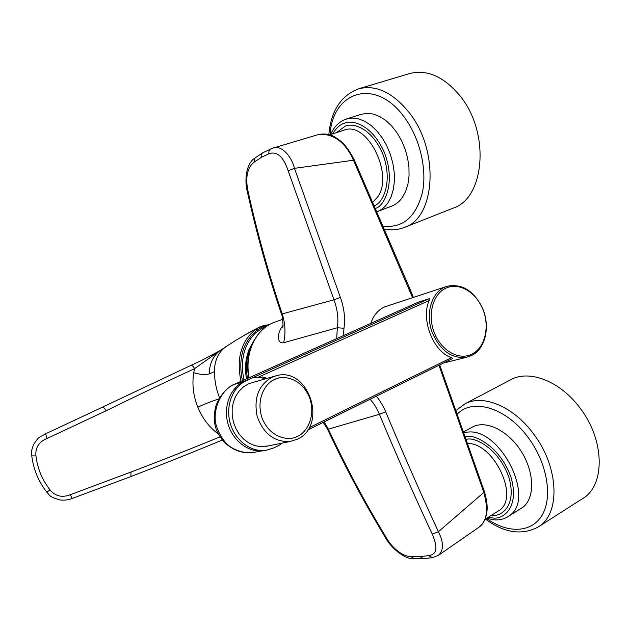 <?xml version="1.0" encoding="UTF-8"?>
<svg xmlns="http://www.w3.org/2000/svg" width="631" height="631" viewBox="0 0 631 631"><rect width="100%" height="100%" fill="white"/><g stroke="black" fill="none" stroke-linecap="round" stroke-linejoin="round"><path stroke-width="0.95" d="M274.745 376.155L252.045 382.686L248.251 384.019L243.29 387.008L239.031 391.173L235.663 396.331L233.336 402.286L232.161 408.762L232.2 415.49L233.438 422.178L235.844 428.512L239.291 434.238L243.637 439.089L248.685 442.859L254.206 445.399L259.964 446.598L267.946 445.975M483.094 309.86C476.46 292.437 459.352 282.073 446.196 288.02C432.937 293.699 427.163 314.83 434.317 332.797C441.274 350.86 459.108 360.719 471.941 354.141C484.884 347.815 489.924 327.189 483.094 309.86M444.918 287.105L447.134 286.261C462.594 283.327 474.591 291.136 483.117 309.703C490.334 327.521 485.058 349.203 471.586 355.521L466.79 357.217C452.175 359.063 440.785 351.144 432.606 333.452C425.018 314.956 431.115 292.713 444.918 287.105M418.219 302.217L233.888 384.524L418.069 302.273L429.269 298.652L429.175 300.53C420.483 319.239 433.489 352.264 451.504 357.635L452.79 358.455L307.691 430.003M446.638 286.427L384.5 306.981C377.993 309.979 373.442 315.445 370.847 323.364M508.176 516.56L523.17 507.072C535.096 497.528 534.418 471.846 521.103 451.157C507.931 430.366 485.681 419.773 472.556 427.006L472.169 427.219M328.846 134.6C330.944 111.08 340.764 95.849 358.305 88.9C375.611 84.373 392.514 92.189 408.998 112.342C439.917 150.683 435.477 217.979 404.408 227.42L453.097 208.167C484.718 198.386 490.468 132.731 459.991 95.833C443.727 76.422 426.793 69.039 409.18 73.677L358.826 88.742M346.585 118.928L361.137 114.337L366.99 113.351L373.197 114.053L379.531 116.435L385.762 120.442L391.654 125.932L396.978 132.723L401.521 140.547L405.118 149.113L407.618 158.097L408.951 167.144L409.054 175.915L407.942 184.086L405.678 191.359L402.349 197.479C399.431 201.628 395.889 204.499 391.733 206.1L377.346 211.551C381.463 209.957 384.965 207.086 387.844 202.93L391.117 196.785L393.334 189.474L394.391 181.255L394.233 172.413L392.861 163.295L390.313 154.24L386.677 145.595L382.102 137.692L376.762 130.83L370.854 125.269L364.623 121.207L358.305 118.778L352.122 118.052L345.717 119.22C338.926 121.846 333.925 126.926 330.723 134.466M336.702 338.61L337.34 327.765L283.658 342.712C276.78 344.321 276.804 332.521 283.074 325.486M538.598 526.696L582.129 498.9C605.358 486.233 605.105 440.257 579.952 407.973C560.194 381.132 529.385 369.419 510.873 379.649L510.337 379.933M253.449 341.363L249.048 349.582C245.491 358.66 244.639 368.433 246.5 378.884M253.812 340.858C247.171 351.68 245.057 364.213 247.478 378.45M231.238 393.405L237.122 386.006M243.03 381.842L234.014 384.476C219.28 390.747 211.377 413.81 216.914 427.258C217.853 431.005 222.751 440.138 226.758 443.759C232.807 450.077 244.781 453.681 252.96 452.585L255.46 452.096M324.176 421.894L328.357 429.167L379.405 414.275C376.857 408.265 373.765 403.248 370.129 399.226M376.265 396.197C379.089 399.029 384.2 407.744 385.73 411.846L379.405 414.275C396.789 455.897 414.401 495.84 432.235 534.102C437.228 545.996 438.08 554.255 428.615 555.643L420.033 556.629L411.033 556.574C403.217 556.755 392.293 548.489 386.227 537.557C365.12 502.757 345.827 466.625 328.357 429.167L327.552 429.214M283.658 342.712C285.796 333.184 285.315 323.577 282.199 313.899L281.426 314.017M343.406 335.613L343.982 328.246L337.34 327.765C338.65 318.876 337.53 309.553 333.973 299.812L282.199 313.899C268.767 274.17 257.432 233.58 248.22 192.116L247.526 192.502M343.982 328.246C344.629 323.577 344.668 318.418 344.116 312.787C343.359 307.218 342.105 302.083 340.346 297.375L294.464 168.327L353.51 160.235L412.556 297.643M340.346 297.375L333.973 299.812L288.138 170.733C283.366 156.606 276.962 150.943 268.924 153.735L261.202 157.442L253.93 162.293C247.036 168.067 245.128 178.013 248.22 192.116M385.73 411.846C403.035 453.366 420.593 493.324 438.403 531.712L483.835 492.409L438.947 365.286M432.621 557.63L438.308 555.414C443.845 550.445 443.877 542.542 438.403 531.712L432.235 534.102M288.138 170.733L294.464 168.327C291.112 154.824 280.164 144.231 272.355 148.293L262.804 152.749M354.362 160.077C346.017 144.042 341.205 141.518 336 137.763C331.062 134.222 325.036 133.196 317.929 134.687C344.179 131.24 354.393 163.492 353.51 160.235L354.377 160.116L410.016 289.132L409.259 289.503M438.308 555.414L478.077 527.855C486.848 522.255 488.765 510.44 483.835 492.409L484.434 491.667L439.697 364.915M243.968 380.02C239.977 360.404 243.897 344.644 255.744 332.742L262.804 327.97L266.321 326.558M242.706 382.015C237.706 359.354 242.564 342.018 257.282 329.981L261.991 327.134L267.221 325.951M240.947 381.369C238.502 368.796 238.676 358.392 241.492 350.158C243.968 341.576 248.851 334.611 256.147 329.272L260.887 326.393L261.991 327.134M218.334 433.962C209.271 427.329 202.417 418.385 197.779 407.137C206.668 403.193 213.688 400.488 218.847 399.029M197.779 407.137C193.283 395.779 191.934 384.311 193.725 372.724C199.396 374.467 204.578 374.869 209.263 373.938L214.477 371.643C214.524 380.603 216.22 389.327 219.564 397.806M193.725 372.724L194.545 368.67L219.517 350.939M219.99 436.873C191.745 448.483 162.088 460.204 131.003 472.027L70.309 494.696C62.09 497.883 55.315 496.266 49.983 489.837C46.339 485.215 43.208 479.883 40.573 473.834C38.168 467.721 36.622 461.742 35.943 455.905C35.178 447.655 38.901 441.834 47.096 438.45L106.008 410.836C136.635 395.795 166.15 381.739 194.545 368.67C193.267 366.272 192.053 365.191 190.909 365.428L102.348 407.192C103.405 407.074 104.628 408.289 106.008 410.836M260.966 326.369L266.053 325.036L267.678 325.651M267.15 378.34L262.094 376.888L260.548 377.583M262.094 376.888L266.929 378.403M281.678 443.199L279.588 445.076L274.043 447.813L266.124 450.282C251.154 452.593 234.906 440.477 230.157 423.015C225.259 405.591 232.878 386.535 246.808 380.438L252.463 377.906L244.552 381.1C230.654 387.182 223.043 406.183 227.917 423.551C232.658 440.966 248.866 453.042 263.821 450.739L266.258 450.266M265.943 378.687L259.199 377.472L252.463 377.906M297.627 436.242C291.049 440.698 271.732 439.933 262.464 419.158C254.64 397.68 267.252 381.668 274.777 379.46C281.592 375.224 300.49 376.731 309.332 396.946C316.912 417.73 305.089 433.694 297.627 436.242M297.138 439.279L290.134 441.495C274.548 442.276 263.561 433.915 257.18 416.421C253.544 398.106 258.521 385.02 272.127 377.164L275.984 375.8C308.52 365.988 328.341 425.483 297.343 439.215L290.134 441.495L265.714 446.425M484.939 519.337L499.91 509.982C519.163 496.408 493.797 443.364 468.155 443.49M491.628 515.251C500.612 517.112 516.994 506.764 509.114 478.038C499.318 449.201 475.932 437.551 467.894 439.097L466.648 439.152M465.694 436.431L467.043 436.368C475.64 434.68 500.746 447.134 511.252 478.093C519.692 508.917 502.079 519.944 492.456 517.925L488.244 517.317M464.313 432.472L468.352 432.03C500.572 428.725 535.325 497.812 510.022 515.204L507.632 516.892C503.656 519.203 499.239 520.196 494.396 519.873L486.619 518.311M373.126 201.92L377.401 197.266C394.525 175.197 367.013 120.213 343.958 130.207L329.611 134.821M374.727 205.556C383.403 202.732 393.397 180.08 382.315 152.844C370.492 126.736 352.122 122.777 345.228 126.176L336.552 132.589M332.632 133.851C336.347 127.872 340.235 124.346 344.313 123.274C351.68 119.606 371.383 123.786 384.074 151.795C395.976 181.018 385.225 205.288 375.918 208.293M383.695 226.198C403.154 228.114 416.074 216.812 422.454 192.305C427.266 168.792 419.631 137.266 403.73 116.467C375.082 77.321 332.537 91.432 330.052 134.679M248.811 377.859C243.811 353.257 255.721 328.412 275.006 322.094C256.036 328.27 244.142 352.997 249.15 377.701M456.402 410.245L464.881 403.887C482.999 393.839 513.768 406.474 533.881 434.365C559.452 467.95 560.517 514.943 537.699 527.264C521.443 535.553 504.011 532.816 485.405 519.053M486.454 518.414C507.679 533.731 531.72 533.132 542.234 514.951C552.859 496.92 547.164 463.296 528.62 438.143C507.143 408.123 473.321 397.743 457.656 413.731M385.336 537.407L386.227 537.557M413.881 558.616L411.033 556.574M423.433 558.68L420.033 556.629M323.222 422.36L327.489 429.08C344.96 466.538 364.261 502.686 385.407 537.525C389.926 546.691 404.613 559.689 413.486 558.585L423.093 558.695L432.393 557.67L428.615 555.643M253.93 162.293L255.003 157.963M261.202 157.442L261.226 154.729L262.654 152.828L254.774 158.144C246.24 163.461 244.094 180.214 247.51 192.455C256.73 233.951 268.065 274.548 281.505 314.262M268.924 153.735C268.577 151.274 269.311 149.602 271.133 148.719L272.332 148.309M345.772 119.196L346.301 119.022M257.732 331.109L257.282 329.981L256.147 329.272M243.811 335.526L260.169 326.755L261.384 327.45M220.4 350.347L219.627 350.86C212.884 356.27 209.429 363.961 209.263 373.938M226.284 346.435L225.267 347.121C218.042 352.832 214.445 361.011 214.477 371.643M269.65 324.492L260.895 326.385L250.546 331.717L235.284 340.637L219.414 351.002M31.763 455.803L31.771 455.882C33.435 469.338 38.444 481.437 46.812 492.18L46.812 492.18C50.007 495.059 47.704 496.242 59.842 499.965C64.149 500.47 68.258 499.973 72.186 498.466L70.309 494.696M131.003 472.027L130.917 476.539C162.514 464.361 192.66 452.324 221.363 440.414L221.962 439.689M46.812 492.18L49.983 489.837M45.708 433.82L45.598 433.812C38.688 437.953 39.106 436.147 33.553 444.547C29.933 454.249 32.157 453.594 31.771 455.882L35.943 455.905M102.175 407.31L45.598 433.812L47.096 438.45M309.064 427.755L451.504 357.635M429.175 300.53L257.771 377.425M251.517 378.19L429.269 298.652M252.637 452.632C242.998 453.744 233.715 450.495 224.77 442.883C219.288 436.289 216.102 430.516 215.195 425.578C213.641 420.033 213.948 413.218 216.117 405.134C220.684 393.492 229.613 385.864 233.888 384.524L233.746 384.594M244.552 381.1L246.808 380.438M443.396 363.085L466.79 357.217M275.006 322.094L282.704 319.333M464.881 403.887L510.873 379.649M253.922 340.645L249.048 349.582M252.976 452.585L261.037 450.991M281.505 314.254C282.175 315.019 282.696 318.813 283.067 325.635L282.862 327.552M410.024 289.14L413.352 297.382M317.937 134.687L272.355 148.293M484.466 491.762C488.528 506.283 487.085 511.504 485.996 516.308C484.553 521.372 481.918 525.221 478.077 527.855M384.942 229.1C391.67 230.386 398.161 229.826 404.408 227.42M464.022 431.659L472.556 427.006M72.186 498.466L130.925 476.539M190.901 365.436L201.628 360.427L219.904 350.67M221.394 440.406L222.246 440.052M307.668 430.034L452.79 358.455M263.821 450.739L266.124 450.282"/></g></svg>

